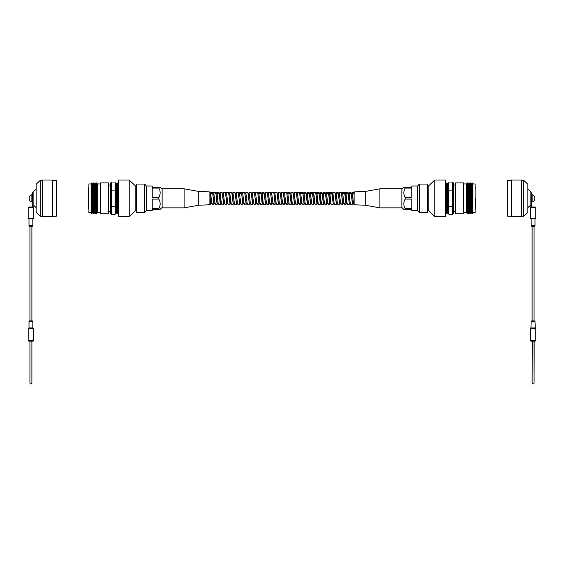 <?xml version="1.0" encoding="UTF-8"?>
<svg xmlns="http://www.w3.org/2000/svg" width="564" height="564" viewBox="0 0 564 564"><rect width="100%" height="100%" fill="white"/><g stroke="black" fill="none" stroke-linecap="round" stroke-linejoin="round"><path stroke-width="0.85" d="M88.308 188.087L88.308 198.331L88.308 188.08L88.893 187.347M116.283 212.72L116.431 183.949L116.431 212.72L115.789 213.784L115.789 182.884L115.056 182.884M117.897 212.72L118.045 183.949L118.045 212.72L117.164 213.784L117.164 182.884L116.431 183.949M108.408 198.331L108.408 182.884L100.611 182.884L100.611 213.784L108.408 213.784L108.408 198.331M100.611 212.72L97.389 212.72L97.389 183.949L96.655 182.884L96.655 213.784L95.922 212.72L95.922 183.949L96.655 182.884M95.922 212.72L95.781 183.949L95.048 182.884L95.048 213.784L94.315 212.72L94.315 183.949L95.048 182.884M94.315 212.72L94.167 183.949L93.434 182.884L93.434 213.784L92.7 212.72L92.7 183.949L93.434 182.884M92.7 212.72L92.559 183.949L91.826 182.884L91.826 213.784L91.093 212.72L91.093 183.949L91.826 182.884M91.093 212.72L88.893 212.72L88.893 183.949L91.093 183.949M111.39 213.784L110.6 213.784L110.6 182.884L111.39 182.884M88.308 198.331L88.308 208.581L88.308 198.331L88.308 208.581L88.893 209.322M111.39 190.131L115.056 190.131L115.056 182.031L111.39 182.031L111.39 214.637L115.056 214.637L115.056 206.537L111.39 206.537M115.056 190.131L115.056 206.537M136.53 210.372L135.825 210.372L135.825 186.296L129.234 180.029L118.25 180.029L118.25 216.639L129.234 216.639L129.234 180.029M159.323 209.357L158.829 209.357C160.599 209.357 160.599 209.357 158.829 209.357L158.829 208.602C160.599 205.423 160.599 202.25 158.829 199.092L158.829 197.576L152.231 197.576L152.231 188.066L158.829 188.066L158.829 187.311L152.231 187.311L152.231 186.014L146.259 186.014L144.673 184.054L136.53 184.054L136.53 212.614L144.673 212.614L144.673 184.054M162.136 207.489L160.12 209.357M158.829 209.357L152.231 209.357L152.231 210.654L146.259 210.654L146.259 186.014M158.829 208.602L152.231 208.602L152.231 199.092L158.829 199.092M158.829 187.311C160.599 187.311 160.599 187.311 158.829 187.311L159.323 187.311M158.829 188.066C160.599 191.224 160.599 194.397 158.829 197.576M33.121 207.009A0.585 0.585 0 0 1 33.621 207.587L33.121 207.587L33.121 191.802L36.138 189.06M33.121 204.866L36.138 207.601M36.138 212.424L36.138 184.245L40.178 180.424L40.178 216.245L36.138 212.424M42.229 180.424L40.178 180.424M42.229 216.245L40.178 216.245M52.656 216.639L52.656 180.029L42.229 180.029L42.229 216.639L52.656 216.639M52.656 216.245L56.231 216.245L56.231 180.424L52.656 180.424M31.866 194.672L31.866 201.997C30.23 201.715 29.335 200.495 29.166 198.331C29.335 196.173 30.23 194.954 31.866 194.672M31.866 200.312L31.866 196.357M28.496 328.213L33.621 328.509L28.2 328.509L29.004 327.924L29.004 321.48A0.585 0.585 0 0 1 29.589 320.895L32.226 320.895A0.585 0.585 0 0 1 32.811 321.48L29.004 321.48M33.325 328.213L32.811 327.924L32.811 321.48M31.951 198.281L32.832 198.331L32.832 192.698L32.247 192.698L32.247 207.587L28.2 207.587L28.2 218.162L29.004 218.747L29.004 225.692A0.585 0.585 0 0 0 29.589 226.277L32.226 226.277A0.585 0.585 0 0 0 32.811 225.692L32.811 218.747L33.325 218.458L28.496 218.458M28.2 218.162L33.325 218.458M33.621 340.515A0.585 0.585 0 0 1 33.036 341.107L31.76 341.107L32 340.515L33.621 340.515L33.621 328.509M31.894 341.107L31.894 382.991A0.98 0.98 0 0 1 30.907 383.971A0.98 0.98 0 0 1 29.927 382.991L29.927 341.107M28.2 328.509L28.2 340.515L29.821 340.515L30.054 341.107L28.785 341.107L31.76 341.107M29.821 340.515L32 340.515M33.621 218.162L33.621 207.587M32.226 320.895L29.589 320.895M33.121 207.002L33.121 198.281L33.121 207.002M32.247 207.002L32.832 207.002M31.951 207.002L28.785 207.002L31.951 207.002M33.107 328.213L28.715 328.213M31.951 207.101L32.247 207.58M475.692 198.331L475.692 208.581L475.692 198.331L475.692 208.581L475.107 209.322M447.569 183.949L446.836 182.884L446.836 213.784L447.569 212.72L447.569 183.949L448.211 182.884L448.211 213.784L448.944 213.784M447.717 183.949L447.717 212.72L448.211 213.784M445.75 213.016L446.103 183.949L446.103 212.72L446.836 213.784M455.592 182.884L455.592 213.784L463.389 213.784L463.389 182.884L455.592 182.884M466.611 183.949L466.611 212.72L467.344 213.784L467.344 182.884L466.611 183.949L463.389 183.949M467.344 182.884L468.078 183.949L468.078 212.72L468.952 213.784L468.952 182.884L468.219 183.949L468.219 212.72M468.952 182.884L469.685 183.949L469.685 212.72L470.566 213.784L470.566 182.884L469.833 183.949L469.833 212.72M470.566 182.884L471.3 183.949L471.3 212.72L472.174 213.784L472.174 182.884L471.441 183.949L471.441 212.72M472.907 183.949L472.907 212.72L475.107 212.72L475.107 183.949L472.907 183.949L472.174 182.884M452.61 182.884L453.4 182.884L453.4 213.784L452.61 213.784M452.61 190.131L452.61 182.031L448.944 182.031L448.944 190.131L452.61 190.131L452.61 214.637L448.944 214.637L448.944 206.537L452.61 206.537M448.944 206.537L448.944 190.131M427.47 186.296L428.175 186.296L428.175 210.372L434.766 216.639L445.75 216.639L445.75 180.029L434.766 180.029L434.766 216.639M404.677 187.311L405.171 187.311C403.401 187.311 403.401 187.311 405.171 187.311L405.171 188.066L411.769 188.066L411.769 197.576L405.171 197.576L405.171 199.092C403.401 202.272 403.401 205.444 405.171 208.602L405.171 209.357C403.401 209.357 403.401 209.357 405.171 209.357L404.677 209.357M405.171 187.311L411.769 187.311L411.769 186.014L417.741 186.014L417.741 210.654L419.327 212.614L427.47 212.614L427.47 184.054L419.327 184.054L419.327 212.614M405.171 199.092L411.769 199.092L411.769 208.602L405.171 208.602M405.171 209.357L411.769 209.357L411.769 210.654L417.741 210.654M405.171 197.576C403.401 194.418 403.401 191.245 405.171 188.066M401.864 189.18L403.88 187.311M527.862 189.06L530.879 191.802L530.879 204.866L527.862 207.601M521.77 180.424L523.822 180.424L527.862 184.245L527.862 212.424L523.822 216.245L521.77 216.245M511.344 180.029L521.77 180.029L521.77 216.639L511.344 216.639L511.344 180.029M511.344 216.245L507.769 216.245L507.769 180.424L511.344 180.424M523.822 180.424L523.822 216.245M532.134 194.672C533.77 194.954 534.665 196.173 534.834 198.331C534.665 200.495 533.77 201.715 532.134 201.997L532.134 194.672M532.134 196.357L531.753 207.587L531.972 207.002L530.879 207.002L530.879 198.281L531.168 207.002M530.675 328.213L535.504 328.213L530.379 328.509L530.379 340.515A0.585 0.585 0 0 0 530.964 341.107L532.24 341.107L532 340.515L534.178 340.515L534.073 382.991L534.073 341.107L535.215 341.107L532.24 341.107L533.946 341.107M535.504 328.213L530.379 328.509M530.893 328.213L535.285 328.213L530.893 328.213L531.189 321.48A0.585 0.585 0 0 1 531.774 320.895L534.411 320.895L531.774 320.895M535.285 328.213L534.996 321.48L531.189 321.48M530.675 218.458L535.8 218.162L530.675 218.458L531.189 218.747L531.189 225.692A0.585 0.585 0 0 0 531.774 226.277L534.411 226.277A0.585 0.585 0 0 0 534.996 225.692L534.996 218.747L535.504 218.458M530.879 207.009A0.585 0.585 0 0 0 530.379 207.587L530.379 218.162M534.411 320.895A0.585 0.585 0 0 1 534.996 321.48M532.24 341.107L532.106 382.991A0.98 0.98 0 0 0 533.093 383.971A0.98 0.98 0 0 0 534.073 382.991M534.178 340.515L535.8 340.515L535.8 328.509M535.8 218.162L535.8 207.587L531.753 207.587M530.879 207.002L530.879 207.587L530.379 207.587M531.753 207.002L531.753 198.331L531.168 198.331L530.879 192.987M532.049 207.002L535.215 207.002L532.049 207.002M532.106 341.107L534.073 341.107M531.168 192.698L531.753 192.698L532.049 198.281M353.839 203.174L353.395 202.779L352.324 193.882L352.056 193.198L350.907 193.487M351.309 193.656L352.429 202.779L353.769 204.175L354.065 203.174M350.618 203.174L350.152 202.688L348.834 193.198L347.868 193.198L349.208 202.779L350.547 204.175L350.843 203.174M347.396 203.174L346.93 202.688L345.605 193.198L344.646 193.198L346.254 203.47L347.064 203.47L347.325 204.175L349.37 204.175L349.631 203.47M343.998 203.47L342.658 193.882L342.383 193.198L341.424 193.198L342.764 202.779L344.103 204.175L344.4 203.174M339.972 198.331L339.429 193.882L339.161 193.198L338.196 193.198L339.542 202.779L339.81 203.47L340.776 203.47L339.972 198.331M337.328 203.012L336.207 193.882L335.94 193.198L335.129 193.198L336.214 203.392L336.482 204.175L336.743 203.47M335.199 193.656L336.32 202.779L336.588 203.47L337.73 203.174M334.107 203.012L332.718 193.198L331.752 193.198L333.098 202.779L334.431 204.175L334.734 203.174M330.885 203.012L329.496 193.198L328.53 193.198L330.144 203.47L330.955 203.47L331.209 204.175L333.261 204.175L333.514 203.47M328.065 203.174L327.599 202.688L326.542 193.882L326.274 193.198L325.463 193.198L326.549 203.392L326.817 204.175L327.071 203.47M325.132 193.487L325.597 193.981L326.655 202.779L326.923 203.47L327.888 203.47M324.843 203.174L324.378 202.688L323.32 193.882L323.052 193.198L321.91 193.487M322.312 193.656L323.433 202.779L324.765 204.175L325.068 203.174M319.09 193.656L320.479 203.47L321.445 203.47L320.098 193.882L319.83 193.198L318.688 193.487M318.223 203.47L316.876 193.882L316.608 193.198L315.466 193.487M315.868 193.656L317.257 203.47L318.068 203.47L318.322 204.175L320.373 204.175L320.627 203.47M314.775 203.012L313.387 193.198L312.421 193.198L313.767 202.779L314.035 203.47L314.994 203.47M309.199 193.198L310.813 203.47L311.772 203.47L310.433 193.882L310.165 193.198L309.354 193.198L310.44 203.392L310.708 204.175L310.961 203.47M305.801 193.487L306.266 193.981L307.591 203.47L308.55 203.47L307.211 193.882L306.943 193.198L306.132 193.198L307.218 203.392L307.486 204.175L307.74 203.47M305.512 203.174L305.061 202.779L303.989 193.882L303.721 193.198L302.903 193.198L303.996 203.392L304.264 204.175L304.518 203.47M302.974 193.656L304.095 202.779L304.363 203.47L305.328 203.47M302.29 203.174L301.839 202.779L300.767 193.882L300.499 193.198L299.681 193.198L300.774 203.392L301.042 204.175L301.296 203.47M299.752 193.656L300.873 202.779L301.141 203.47L302.107 203.47M299.068 203.174L298.617 202.779L297.545 193.882L297.277 193.198L296.46 193.198L297.552 203.392L297.82 204.175L298.074 203.47M296.53 193.656L297.651 202.779L297.919 203.47L298.885 203.47M295.444 203.012L294.323 193.882L294.055 193.198L293.238 193.198L294.33 203.392L294.598 204.175L294.852 203.47M293.308 193.656L294.429 202.779L295.769 204.175L296.072 203.174M292.222 203.012L291.102 193.882L290.834 193.198L290.016 193.198M289.868 193.198L291.475 203.47L292.293 203.47L292.547 204.175L294.598 204.175M289.001 203.012L287.88 193.882L287.612 193.198L286.794 193.198L287.88 203.392L288.155 204.175L288.408 203.47M286.864 193.656L287.985 202.779L288.253 203.47L289.071 203.47M286.174 203.174L285.708 202.688L284.658 193.882L284.39 193.198L283.424 193.198M283.643 193.656L284.764 202.779L285.031 203.47L285.997 203.47M282.952 203.174L282.486 202.688L281.436 193.882L281.161 193.198L280.35 193.198L281.436 203.392L281.704 204.175L281.965 203.47M280.421 193.656L281.542 202.779L281.81 203.47L282.776 203.47M279.73 203.174L279.265 202.688L278.214 193.882L277.939 193.198L277.128 193.198L278.214 203.392L278.482 204.175L278.743 203.47M277.199 193.656L278.32 202.779L278.588 203.47L279.554 203.47M276.508 203.174L276.043 202.688L274.985 193.882L274.717 193.198L273.907 193.198L274.992 203.392L275.26 204.175L275.521 203.47M273.977 193.656L275.098 202.779L275.366 203.47L276.332 203.47M273.286 203.174L272.821 202.688L271.763 193.882L271.495 193.198L270.685 193.198L271.77 203.392L272.038 204.175L272.299 203.47M270.53 193.198L271.876 202.779L272.144 203.47L273.11 203.47M270.064 203.174L269.599 202.688L268.542 193.882L268.274 193.198L267.463 193.198L268.549 203.392L268.817 204.175L269.07 203.47M267.533 193.656L268.654 202.779L268.922 203.47L269.888 203.47M266.842 203.174L266.377 202.688L265.32 193.882L265.052 193.198L264.241 193.198L265.327 203.392L265.595 204.175L265.848 203.47M263.684 193.487L263.987 192.493L264.241 193.212L265.433 202.779L265.7 203.47L266.666 203.47M263.621 203.174L263.155 202.688L262.098 193.882L261.83 193.198L261.019 193.198L262.105 203.392L262.373 204.175L262.627 203.47M261.09 193.656L262.479 203.47L263.289 203.47L263.543 204.175L265.595 204.175M259.997 203.012L258.876 193.882L258.608 193.198L257.797 193.198L258.883 203.392L259.151 204.175L259.405 203.47M257.868 193.656L258.989 202.779L260.321 204.175L260.624 203.174M256.775 203.012L255.654 193.882L255.386 193.198L254.576 193.198L255.661 203.392L255.929 204.175L256.183 203.47M252.009 193.198L252.27 192.493L254.322 192.493L255.767 202.779L256.035 203.47L257.177 203.174M248.787 193.198L249.048 192.493L251.093 192.493L252.813 203.47L253.779 203.47L252.164 193.198L251.354 193.198L252.439 203.392L252.707 204.175L252.961 203.47M250.733 203.174L250.282 202.779L249.21 193.882L248.943 193.198L248.132 193.198L249.217 203.392L249.485 204.175L249.739 203.47M245.566 193.198L245.826 192.493L247.871 192.493L249.323 202.779L249.591 203.47L250.55 203.47M247.511 203.174L247.06 202.779L245.989 193.882L245.721 193.198L244.91 193.198L245.996 203.392L246.264 204.175L246.517 203.47M242.344 193.198L242.605 192.493L244.649 192.493L246.094 202.779L246.369 203.47L247.328 203.47M244.29 203.174L243.838 202.779L242.767 193.882L242.499 193.198L241.688 193.198L242.774 203.392L243.042 204.175L243.296 203.47M239.122 193.198L239.376 192.493L241.427 192.493L242.872 202.779L243.147 203.47L244.106 203.47M241.068 203.174L240.617 202.779L239.545 193.882L239.277 193.198L238.459 193.198L239.552 203.392L239.82 204.175L240.074 203.47M235.9 193.198L236.154 192.493L238.205 192.493L239.651 202.779L239.919 203.47L240.884 203.47M237.846 203.174L237.395 202.779L236.323 193.882L236.055 193.198L235.237 193.198M232.678 193.198L232.932 192.493L234.984 192.493L236.429 202.779L236.697 203.47L237.663 203.47M234.441 203.47L232.833 193.198L232.016 193.198L233.108 203.392L233.376 204.175L233.63 203.47M229.456 193.198L229.71 192.493L231.762 192.493L233.207 202.779L233.475 203.47L234.293 203.47M226.234 193.198L226.488 192.493L228.54 192.493L230.253 203.47L231.219 203.47L229.611 193.198L228.794 193.198L229.886 203.392L230.154 204.175L230.408 203.47M227.778 203.012L226.657 193.882L226.39 193.198L225.572 193.198L226.665 203.392L226.932 204.175L227.186 203.47M223.013 193.198L223.266 192.493L225.318 192.493L227.031 203.47L227.849 203.47L228.103 204.175L230.154 204.175M224.557 203.012L223.436 193.882L223.168 193.198L222.35 193.198L223.436 203.392L223.711 204.175L223.964 203.47M219.791 193.198L220.045 192.493L222.096 192.493L223.809 203.47L224.627 203.47L224.881 204.175L226.932 204.175M221.335 203.012L220.214 193.882L219.946 193.198L219.128 193.198M218.571 193.487L218.874 192.493L219.135 193.212L220.587 203.47L221.398 203.47L221.659 204.175L223.711 204.175M218.508 203.174L218.042 202.688L216.992 193.882L216.717 193.198L215.906 193.198L216.992 203.392L217.26 204.175L217.521 203.47M215.349 193.487L215.652 192.493L215.913 193.212L217.098 202.779L217.366 203.47L218.331 203.47M215.286 203.174L214.821 202.688L213.77 193.882L213.495 193.198L212.684 193.198L213.77 203.392L214.038 204.175L214.299 203.47M212.127 193.487L212.431 192.493L212.684 193.212L213.876 202.779L214.144 203.47L215.11 203.47M212.064 203.174L211.599 202.688L210.541 193.882L209.878 193.198M209.878 196.046L210.654 202.779L210.922 203.47L211.888 203.47M209.878 196.801L210.548 203.392L210.816 204.175L211.077 203.47M219.135 193.212L220.214 203.392L220.489 204.175L220.743 203.47M235.244 193.212L236.33 203.392L236.598 204.175L236.852 203.47M255.238 193.198L255.492 192.493L257.544 192.493L257.931 193.981M258.46 193.198L258.714 192.493L260.765 192.493L261.153 193.981M264.904 193.198L265.158 192.493L267.209 192.493L267.597 193.981M268.126 193.198L268.379 192.493L270.431 192.493L270.819 193.981M271.347 193.198L271.601 192.493L273.653 192.493L274.041 193.981M274.569 193.198L274.823 192.493L276.875 192.493L277.262 193.981M277.791 193.198L278.045 192.493L280.096 192.493L280.484 193.981M281.013 193.198L281.267 192.493L283.318 192.493L284.658 203.392L284.926 204.175L285.187 203.47M284.235 193.198L284.489 192.493L286.54 192.493L286.928 193.981M287.457 193.198L287.711 192.493L289.762 192.493L291.109 203.392L291.376 204.175L291.63 203.47M290.679 193.198L290.932 192.493L292.984 192.493L293.372 193.981M293.9 193.198L294.154 192.493L296.206 192.493L296.593 193.981M297.122 193.198L297.376 192.493L299.428 192.493L299.815 193.981M300.344 193.198L300.598 192.493L302.649 192.493L303.037 193.981M305.575 193.487L305.871 192.493L306.266 193.981M308.797 193.487L309.093 192.493L309.488 193.981M312.019 193.487L312.315 192.493L312.59 193.276L313.662 203.392L313.929 204.175L314.183 203.47M315.241 193.487L315.537 192.493L315.812 193.276L316.883 203.392L317.151 204.175L317.405 203.47M318.463 193.487L318.766 192.493L319.034 193.276L320.373 204.175M319.682 193.198L319.936 192.493L321.988 192.493L323.327 203.392L323.595 204.175L323.849 203.47M322.904 193.198L323.158 192.493L325.209 192.493L325.597 193.981M326.126 193.198L326.38 192.493L328.431 192.493L329.771 203.392L330.039 204.175L330.292 203.47M331.35 193.487L331.653 192.493L331.921 193.276L333.261 204.175M332.57 193.198L332.823 192.493L334.875 192.493L335.263 193.981M337.794 193.487L338.097 192.493L338.365 193.276L339.436 203.392L339.704 204.175L339.965 203.47M339.013 193.198L339.267 192.493L341.319 192.493L342.658 203.392L342.926 204.175L343.187 203.47M344.237 193.487L344.541 192.493L344.801 193.212L345.88 203.392L346.148 204.175L346.409 203.47M347.459 193.487L347.762 192.493L348.023 193.212L349.37 204.175M350.681 193.487L350.984 192.493L351.245 193.212L352.324 203.392L352.599 204.175L352.852 203.47M353.903 193.487L354.121 192.571M210.125 193.198L210.379 192.493L210.647 193.276L211.719 203.392L211.993 204.175L212.29 203.174M213.347 193.198L213.601 192.493L213.869 193.276L214.954 203.456L215.215 204.175L215.511 203.174M216.569 193.198L216.823 192.493L217.091 193.276L218.176 203.456L218.437 204.175L220.489 204.175M220.045 192.493L221.271 202.688M223.266 192.493L224.493 202.688M226.488 192.493L227.715 202.688M229.71 192.493L231.064 203.456L231.325 204.175L233.376 204.175M232.932 192.493L234.286 203.456L234.546 204.175L236.598 204.175M236.154 192.493L237.507 203.456L237.768 204.175L239.82 204.175M239.376 192.493L240.729 203.456L240.99 204.175L243.042 204.175M242.605 192.493L243.951 203.456L244.212 204.175L244.515 203.174M245.826 192.493L247.166 203.392L247.434 204.175L247.737 203.174M249.048 192.493L250.388 203.392L250.656 204.175L250.959 203.174M252.27 192.493L253.624 203.456L253.878 204.175L255.929 204.175M255.492 192.493L256.832 203.392L257.099 204.175L257.403 203.174M258.714 192.493L259.933 202.688M261.682 193.198L261.936 192.493L262.204 193.276L263.155 202.688M265.158 192.493L266.497 203.392L266.765 204.175L267.068 203.174M268.379 192.493L269.719 203.392L269.987 204.175L270.29 203.174M271.601 192.493L272.941 203.392L273.216 204.175L273.512 203.174M274.823 192.493L276.177 203.456L276.438 204.175L278.482 204.175M278.045 192.493L279.399 203.456L279.659 204.175L281.704 204.175M281.267 192.493L282.62 203.456L282.881 204.175L283.177 203.174M284.489 192.493L285.842 203.456L286.103 204.175L286.399 203.174M287.711 192.493L289.064 203.456L289.325 204.175L291.376 204.175M290.932 192.493L292.159 202.688M294.154 192.493L295.381 202.688M297.376 192.493L298.73 203.456L298.99 204.175L299.294 203.174M300.598 192.493L301.952 203.456L302.212 204.175L304.264 204.175M303.566 193.198L303.82 192.493L304.095 193.276L305.173 203.456L305.434 204.175L307.486 204.175M306.788 193.198L307.049 192.493L307.317 193.276L308.395 203.456L308.656 204.175L308.959 203.174M310.01 193.198L310.271 192.493L310.538 193.276L311.617 203.456L311.878 204.175L313.929 204.175M313.231 193.198L313.492 192.493L313.76 193.276L315.1 204.175L317.151 204.175M316.453 193.198L316.714 192.493L316.982 193.276L317.934 202.688M319.936 192.493L321.276 203.392L321.543 204.175L321.847 203.174M323.158 192.493L324.378 202.688M326.38 192.493L327.719 203.392L327.987 204.175L328.29 203.174M329.348 193.198L329.602 192.493L329.869 193.276L330.821 202.688M332.823 192.493L334.043 202.688M335.791 193.198L336.045 192.493L336.313 193.276L337.385 203.392L337.653 204.175L337.956 203.174M339.267 192.493L340.607 203.392L340.882 204.175L341.178 203.174M342.235 193.198L342.489 192.493L342.757 193.276L343.709 202.688M345.457 193.198L345.711 192.493L345.979 193.276L346.93 202.688M348.679 193.198L348.933 192.493L349.201 193.276L350.152 202.688M351.901 193.198L352.155 192.493L352.422 193.276L353.381 202.688M198.747 205.218L198.747 191.45L209.878 191.887L209.878 204.781L198.747 205.218L184.104 207.855L162.136 207.855L162.136 188.813L184.104 188.813L184.104 207.855M365.253 191.45L365.253 205.218L354.121 204.781L354.121 191.887L365.253 191.45L379.896 188.813L401.864 188.813L401.864 207.855L379.896 207.855L379.896 188.813M29.004 225.692L32.811 225.692M29.004 327.924L32.811 327.924M32.811 218.747L29.004 218.747M531.189 327.924L534.996 327.924M534.996 218.747L531.189 218.747M530.379 340.515L532 340.515M531.189 225.692L534.996 225.692M116.283 183.949L115.789 182.884M117.897 183.949L117.164 182.884M110.6 185.077L108.408 185.077M100.611 183.949L97.389 183.949M92.559 212.72L91.826 213.784M94.167 212.72L93.434 213.784M95.781 212.72L95.048 213.784M97.389 212.72L96.655 213.784M110.6 211.592L108.408 211.592M116.431 212.72L117.164 213.784M115.789 213.784L115.056 213.784M136.53 186.296L135.825 186.296M135.825 210.372L129.234 216.639M146.259 210.654L144.673 212.614M162.136 189.18L160.183 187.311M29.927 320.895L29.927 226.277M31.894 320.895L31.894 226.277M28.2 340.515L28.785 341.107M28.2 207.587L28.785 207.002M475.107 187.347L475.692 188.08M448.211 182.884L448.944 182.884M446.103 183.949L446.836 182.884M453.4 185.077L455.592 185.077M472.907 212.72L472.174 213.784M471.3 212.72L470.566 213.784M469.685 212.72L468.952 213.784M468.078 212.72L467.344 213.784M463.389 212.72L466.611 212.72M453.4 211.592L455.592 211.592M428.175 186.296L434.766 180.029M427.47 210.372L428.175 210.372M401.864 207.489L403.817 209.357M417.741 186.014L419.327 184.054M534.073 320.895L534.073 226.277M532.106 320.895L532.106 226.277M535.8 340.515L535.215 341.107M535.8 207.587L535.215 207.002M354.121 193.487L352.232 193.487M351.266 193.487L349.01 193.487M348.044 193.487L345.788 193.487M344.823 193.487L342.567 193.487M331.935 193.487L329.679 193.487M328.713 193.487L326.457 193.487M325.491 193.487L323.228 193.487M322.27 193.487L320.007 193.487M319.048 193.487L316.785 193.487M312.597 193.487L310.341 193.487M309.375 193.487L307.119 193.487M302.931 193.487L300.675 193.487M290.044 193.487L287.788 193.487M261.047 193.487L259.01 193.487M241.709 193.487L239.679 193.487M219.156 193.487L217.126 193.487M212.713 193.487L210.682 193.487M283.579 193.212L283.706 193.981M290.023 193.212L290.15 193.981M312.576 193.212L312.71 193.981M315.798 193.212L315.932 193.981M319.02 193.212L319.153 193.981M322.241 193.212L322.375 193.981M328.685 193.212L328.819 193.981M331.907 193.212L332.041 193.981M338.351 193.212L338.485 193.981M341.572 193.212L341.706 193.981M344.801 193.212L344.928 193.981M348.023 193.212L348.15 193.981M351.245 193.212L351.372 193.981M211.599 202.688L211.733 203.456M214.821 202.688L214.954 203.456M218.042 202.688L218.176 203.456M230.937 202.688L231.064 203.456M234.159 202.688L234.286 203.456M237.381 202.688L237.507 203.456M240.602 202.688L240.729 203.456M243.824 202.688L243.951 203.456M247.046 202.688L247.18 203.456M250.268 202.688L250.402 203.456M253.49 202.688L253.624 203.456M256.712 202.688L256.846 203.456M266.377 202.688L266.511 203.456M269.599 202.688L269.733 203.456M272.821 202.688L272.955 203.456M276.043 202.688L276.177 203.456M279.265 202.688L279.399 203.456M282.486 202.688L282.62 203.456M285.708 202.688L285.842 203.456M288.937 202.688L289.064 203.456M298.603 202.688L298.73 203.456M301.825 202.688L301.952 203.456M305.046 202.688L305.173 203.456M308.268 202.688L308.395 203.456M311.49 202.688L311.617 203.456M314.712 202.688L314.846 203.456M321.156 202.688L321.29 203.456M327.599 202.688L327.733 203.456M337.265 202.688L337.399 203.456M340.487 202.688L340.621 203.456M209.878 204.175L210.816 204.175M210.379 192.493L212.431 192.493M211.993 204.175L214.038 204.175M213.601 192.493L215.652 192.493M215.215 204.175L217.26 204.175M216.823 192.493L218.874 192.493M244.212 204.175L246.264 204.175M247.434 204.175L249.485 204.175M250.656 204.175L252.707 204.175M257.099 204.175L259.151 204.175M260.321 204.175L262.373 204.175M261.936 192.493L263.987 192.493M266.765 204.175L268.817 204.175M269.987 204.175L272.038 204.175M273.216 204.175L275.26 204.175M282.881 204.175L284.926 204.175M286.103 204.175L288.155 204.175M295.769 204.175L297.82 204.175M298.99 204.175L301.042 204.175M303.82 192.493L305.871 192.493M307.049 192.493L309.093 192.493M308.656 204.175L310.708 204.175M310.271 192.493L312.315 192.493M313.492 192.493L315.537 192.493M316.714 192.493L318.766 192.493M321.543 204.175L323.595 204.175M324.765 204.175L326.817 204.175M327.987 204.175L330.039 204.175M329.602 192.493L331.653 192.493M334.431 204.175L336.482 204.175M336.045 192.493L338.097 192.493M337.653 204.175L339.704 204.175M340.882 204.175L342.926 204.175M342.489 192.493L344.541 192.493M344.103 204.175L346.148 204.175M345.711 192.493L347.762 192.493M348.933 192.493L350.984 192.493M350.547 204.175L352.599 204.175M352.155 192.493L354.206 192.493M353.769 204.175L354.121 204.175M198.747 191.45L184.104 188.813M365.253 205.218L379.896 207.855"/></g></svg>
